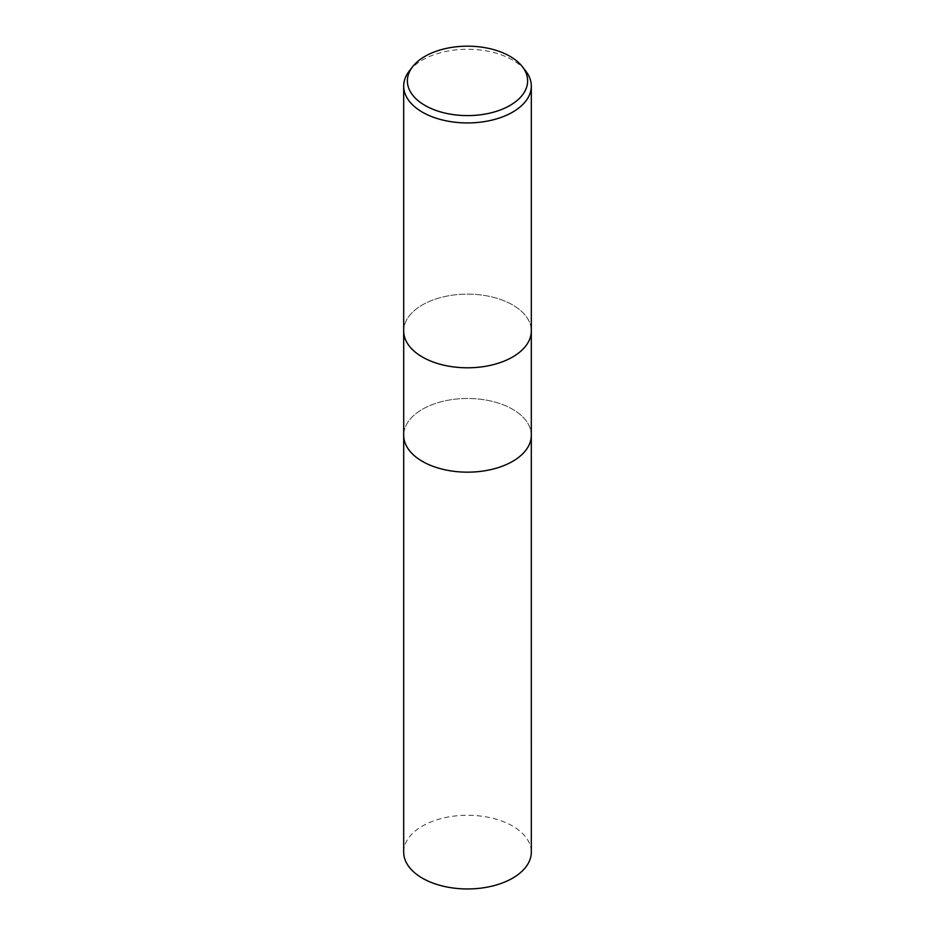 <?xml version="1.0" encoding="UTF-8"?>
<svg xmlns="http://www.w3.org/2000/svg" width="935" height="935" viewBox="0 0 935 935"><rect width="100%" height="100%" fill="white"/><g stroke="black" fill="none" stroke-linecap="round" stroke-linejoin="round"><path stroke-width="0.7" stroke-dasharray="4.67 3.51" d="M403.698 330.967A63.802 36.839 180 0 1 422.386 304.915A63.814 36.839 180 0 1 491.915 296.933A63.814 36.839 180 0 1 531.314 330.967A63.802 36.839 180 0 0 491.915 296.933A63.802 36.839 180 0 0 422.386 304.915A63.814 36.839 180 0 0 403.686 330.967L403.698 331.095M531.302 435.324A63.802 36.839 180 0 0 491.915 401.29A63.802 36.839 180 0 0 422.386 409.273A63.802 36.839 180 0 0 403.698 435.324A63.802 36.839 180 0 1 422.386 409.273A63.802 36.839 180 0 1 491.915 401.29A63.802 36.839 180 0 1 531.302 435.324L531.302 435.453M409.25 71.06A63.814 36.839 180 0 1 422.386 60.05A63.814 36.839 180 0 1 525.75 71.06M403.686 852.124A63.814 36.839 180 0 1 422.386 826.072A63.814 36.839 180 0 1 491.915 818.078A63.814 36.839 180 0 1 531.314 852.124"/><path stroke-width="1.4" d="M403.686 330.967A63.814 36.839 180 0 0 443.085 365.001A63.814 36.839 180 0 0 512.614 357.006A63.802 36.839 180 0 0 531.302 330.967A63.814 36.839 180 0 1 512.614 357.006A63.802 36.839 180 0 1 443.085 365.001A63.802 36.839 180 0 1 403.698 330.967L403.686 86.102A63.814 36.839 180 0 1 409.25 71.06L412.615 66.712A60.12 34.712 180 0 1 424.981 56.345A60.12 34.712 180 0 1 522.385 66.712A60.12 34.712 180 0 1 510.019 105.433A60.12 34.712 180 0 1 433.408 109.477A60.12 34.712 180 0 1 412.615 66.712M403.698 435.324A63.802 36.839 180 0 0 443.085 469.358A63.802 36.839 180 0 0 512.614 461.376A63.802 36.839 180 0 0 531.302 435.324A63.802 36.839 180 0 1 512.614 461.376A63.802 36.839 180 0 1 443.085 469.358A63.802 36.839 180 0 1 403.698 435.324L403.698 331.095M522.385 66.712L525.75 71.06A63.814 36.839 180 0 1 531.314 86.102A63.814 36.839 180 0 1 512.614 112.142A63.814 36.839 180 0 1 443.085 120.136A63.814 36.839 180 0 1 403.686 86.102M531.302 435.453L531.314 852.124A63.814 36.839 180 0 1 512.614 878.164A63.814 36.839 180 0 1 443.085 886.158A63.814 36.839 180 0 1 403.686 852.124L403.698 435.453M531.314 330.967L531.314 86.102M531.302 435.324L531.302 331.095"/></g></svg>
